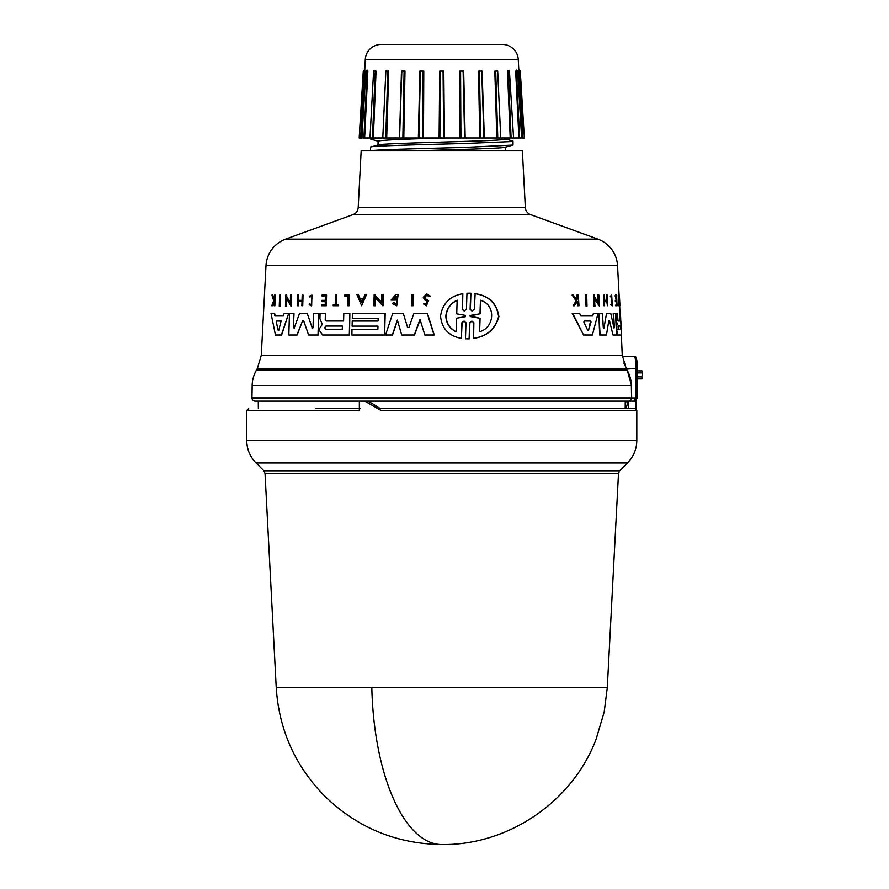 <?xml version="1.0" encoding="UTF-8"?>
<svg xmlns="http://www.w3.org/2000/svg" width="889" height="889" viewBox="0 0 889 889"><rect width="100%" height="100%" fill="white"/><g stroke="black" fill="none" stroke-linecap="round" stroke-linejoin="round"><path stroke-width="1.33" d="M371.813 687.441A165.765 70.053 90 0 0 441.766 844.55C395.361 843.828 355.733 827.081 322.885 794.299C294.415 764.318 278.857 728.702 276.223 687.441L607.309 687.441L618.5 473.37L265.033 473.37L263.877 470.759L256.054 462.947C249.965 456.679 246.864 449.167 246.731 440.433L246.731 410.485L248.72 408.496M636.068 408.94L636.068 401.139L628.734 401.139L628.734 408.496L634.079 408.496L378.458 408.496L381.081 410.485L364.912 401.139L255.143 401.139L625.256 401.139L625.189 408.496L380.225 408.496L369.168 401.672L364.912 401.139L628.39 401.139A3.189 3.189 0 0 0 631.579 397.95L251.965 397.95A3.189 3.189 0 0 0 255.143 401.139M627.101 370.124A31.848 31.848 0 0 1 631.357 385.493L252.176 385.493A31.848 31.848 0 0 1 256.443 370.124L257.343 368.557L626.189 368.557L627.101 370.124L256.443 370.124M525.343 207.559A7.957 7.957 0 0 0 530.566 214.627L597.941 239.141A29.848 29.848 0 0 1 617.544 265.633L266 265.633A29.848 29.848 0 0 1 285.602 239.141L352.966 214.627A7.957 7.957 0 0 0 358.2 207.559L361.167 150.841L522.376 150.841L525.343 207.559L358.2 207.559M523.154 137.984L524.366 137.984L522.91 137.984L519.354 71.098L522.332 137.984L518.265 59.541A15.924 15.924 0 0 0 502.363 44.45L381.181 44.45A15.924 15.924 0 0 0 365.279 59.541L364.701 71.12L364.757 69.575L363.279 71.064L359.178 137.984L361.212 137.984L364.179 71.098L360.634 137.984L359.178 137.984M276.223 687.441L265.033 473.37M263.877 470.759L619.666 470.759L627.478 462.947L256.054 462.947M381.081 410.485L636.813 410.485L636.813 440.433L246.731 440.433M359.345 401.139L359.345 410.485L246.731 410.485M258.355 408.496L258.288 401.139M252.176 385.493L251.965 397.95M631.357 385.493L631.579 397.894L251.965 397.894M637.557 368.502C637.169 359.256 636.046 355.278 634.19 356.556C635.379 357.267 635.991 361.245 636.035 368.502L637.557 368.502L637.557 397.95L634.257 401.139L636.035 397.95L637.557 397.95M280.268 295.037L279.913 306.272L279.268 306.272L279.635 295.037L280.513 295.037L280.157 306.272L279.513 306.272M468.925 293.17L470.914 293.226L470.37 309.294L471.77 310.861M469.059 293.17L470.659 293.226L470.114 309.294L472.159 310.939L474.337 309.294L475.137 293.67C488.961 295.626 496.884 303.271 498.918 316.617C495.362 329.208 486.928 336.453 473.593 338.353L473.87 322.729L471.815 321.096L469.659 322.729L469.114 338.809L465.458 338.809L465.992 322.74L463.969 321.085L461.869 322.74L461.358 338.353C448.701 335.998 441.766 328.552 440.544 316.017C442.555 303.416 449.978 295.97 462.813 293.681L462.313 309.283L464.058 310.894M471.937 321.096L469.914 322.729L469.37 338.809L467.403 338.853M464.102 321.085L462.113 322.74L461.358 338.353M462.813 293.681L462.558 309.283M307.261 313.395L312.25 328.052L307.261 313.395M313.028 327.719L312.039 328.052L313.028 327.719L313.428 313.395L318.818 313.395L318.24 334.986L310.183 334.986M307.049 313.395L299.526 313.395L294.203 328.052L293.359 327.719L294.003 313.395L289.47 313.395L288.825 334.986L296.893 334.986L302.66 320.673L297.104 334.986L289.058 334.986M293.581 327.719L294.426 328.052M408.962 327.474L407.384 327.474L408.962 327.474L413.918 313.395L427.409 313.395L434.265 334.986L424.831 334.986L420.019 319.429L414.307 334.986L403.895 334.986M420.241 319.429L414.518 334.986L401.739 334.986L397.361 320.073L392.327 334.986L385.748 334.986M397.561 320.073L392.527 334.986L385.548 334.986L392.705 313.395L403.295 313.395L407.595 327.474L403.295 313.395M325.596 313.395L325.441 319.451L326.574 320.973L343.599 320.973L343.799 313.395L349.866 313.395L349.299 334.986L322.674 334.986L319.607 330.786L319.673 328.319L322.307 324.341L319.929 318.684L320.084 313.395L325.596 313.395M349.866 313.395L349.499 334.986L322.674 334.986M352.433 321.029L378.103 321.029L378.169 318.495L352.5 318.495M378.169 318.495L352.3 318.495L352.433 313.395L385.193 313.395L384.615 334.986L352.066 334.986M352.211 329.286L377.881 329.286L377.969 326.107L352.3 326.107M288.647 313.395L281.646 334.986L275.446 334.986L271.034 313.395L274.657 313.395L275.201 315.973L283.313 315.973L284.147 313.395L288.647 313.395L281.413 334.986L275.69 334.986M393.549 302.549L396.583 304.027L396.805 296.126L392.949 298.948L395.705 298.948L395.672 300.082L391.038 300.082L395.772 294.492L398.128 294.492L396.75 305.76L392.171 303.627L393.749 302.549L395.627 303.849M396.905 296.126L393.149 298.948M395.672 300.082L391.238 300.082M286.625 298.371L286.391 306.272L285.447 306.272L285.791 295.037L286.725 295.037L286.68 296.504L290.503 303.171M286.68 296.504L290.281 303.171L290.514 295.037L291.503 295.037L291.17 306.272L286.391 298.371L285.68 306.272M375.458 297.826L375.247 305.727L373.869 305.727L374.169 294.492L375.536 294.492L375.502 295.948L381.87 302.627M375.502 295.948L381.67 302.627L381.881 294.492L383.303 294.492L383.003 305.727L375.247 297.826L375.047 305.727L374.069 305.727M366.546 294.492L361.612 305.716L356.945 294.492L358.334 294.492L359.856 298.326L363.368 298.326L365.123 294.492L366.546 294.492L361.412 305.716M358.334 294.492L360.056 298.326L363.368 298.326M297.537 305.727L298.348 305.727L298.493 300.96L302.016 300.96L301.882 305.727L302.738 305.727L302.104 305.727M298.348 305.727L297.315 305.727L297.626 295.037L298.66 295.037L298.504 300.326L302.038 300.326L302.182 295.037L303.038 295.037L302.738 305.727L303.038 295.037M322.207 300.326L325.341 300.326L322.007 300.326L321.974 301.638L325.307 301.638L322.174 301.638M325.341 300.326L325.463 295.981L322.329 295.981M325.463 295.981L322.118 295.981L322.14 295.037L326.585 295.037L326.296 305.727L322.062 305.727M322.085 304.816L325.218 304.816L321.885 304.816L321.862 305.727L326.296 305.727M426.864 293.97L430.409 296.17L428.898 296.559L430.187 296.17L426.864 293.97L423.242 297.204L424.731 299.882L427.342 301.504L426.298 304.394L424.942 303.405M426.942 295.192L424.786 297.204L425.687 298.848L428.398 300.604L426.476 305.716L423.42 303.871L424.72 303.405M272.478 295.037L273.968 299.982L274.545 295.037L275.223 295.037L274.857 305.727L274.179 305.727L274.312 301.593L272.579 305.727L271.812 305.727L273.679 300.726L271.967 295.037L272.745 295.037L274.223 299.982M311.739 295.037L311.65 305.827L311.939 295.037L309.328 296.215L309.783 297.082L311.706 296.148L311.472 304.727L309.672 303.86L310.972 304.605M311.806 296.148L309.783 297.082M333.442 304.816L335.209 304.816L335.475 295.037L336.698 295.037L336.442 304.816M336.498 295.037L336.242 304.816L338.576 304.816L338.553 305.727L333.419 305.727M349.177 295.037L349.099 305.727L349.377 295.037L344.799 295.037L344.765 296.093L348.055 296.093L344.965 296.093M348.055 296.093L347.799 305.727L348.899 305.727L347.999 305.727M413.163 294.492L412.852 305.727L411.529 305.727L411.84 294.492L413.374 294.492L413.063 305.727L411.74 305.727M586.973 306.272L586.74 295.037L585.351 295.037L586.073 306.272L585.84 295.037M613.599 313.395L614.377 327.719L613.177 313.395L615.455 313.395L616.622 334.986L613.177 334.986M615.799 334.986L612.999 334.986L609.487 320.673L612.999 334.986M605.998 334.986L600.119 334.986L598.83 313.395L602.464 313.395L603.298 327.719L603.975 328.052L606.531 313.395L610.776 313.395L613.999 328.052M608.843 320.673L609.487 320.673L608.843 320.673L606.431 334.986L599.664 334.986L598.83 313.395M603.298 327.719L603.975 328.052L606.531 313.395M617.622 334.986L621.155 334.986L617.577 334.986L616.444 330.786L616.822 324.341L615.51 313.395L617.377 313.395L618.055 320.973L620.155 320.973L619.755 313.395M580.917 315.973L592.274 315.973L593.452 313.395L592.752 315.973L580.917 315.973L579.628 313.395L572.205 313.395L583.584 334.986L572.749 313.395M591.918 334.986L584.084 334.986L592.385 334.986L598.075 313.395L593.452 313.395M598.23 303.171L597.741 295.037L598.875 295.037L599.542 306.272L594.474 298.371L594.952 306.272L594.196 306.272L593.508 295.037L594.263 295.037L594.352 296.504L598.675 303.171L598.197 295.037M599.542 306.272L594.008 298.371M594.485 306.272L593.73 306.272L593.508 295.037M607.487 305.727L607.32 295.037L606.387 295.037L606.687 300.326L604.72 300.326L607.12 300.326L606.82 295.037M606.72 300.96L607.42 305.727L606.72 300.96L604.764 300.96L604.476 305.727L603.853 295.037L604.42 295.037L604.72 300.326M604.598 305.727L604.031 305.727L603.853 295.037M616.166 300.326L615.399 295.037L616.51 295.037L617.077 305.727L615.966 305.727L616.544 305.727M616.41 304.816L616.244 301.638L615.344 301.638L615.277 300.326L616.577 300.326L616.344 295.981L615.044 295.981L615.399 295.037M615.566 305.727L615.921 304.816L615.566 305.727M576.494 299.982L577.205 298.826L576.939 295.037L578.261 295.037L578.995 305.727L578.194 305.727L577.917 301.593L577.05 301.593L574.45 305.727L573.361 305.727L576.561 300.726L572.094 295.037L573.227 295.037L577.017 299.982L577.205 298.826M578.472 305.727L577.672 305.727L577.05 301.593M573.361 305.727L576.028 300.726L572.094 295.037M612.01 304.671L611.721 296.337M610.265 296.215L610.965 297.082L610.265 296.215L611.688 295.037L612.277 305.827L611.365 303.86L611.199 304.749M612.277 305.827L610.776 304.749M618.833 305.727L618.4 295.037L619.233 305.727L618.111 305.727L618.466 304.816M618.366 304.816L618.255 295.037M618.888 296.093L619.222 295.037L618.888 296.093M619.222 295.037L619.989 305.727L619.055 296.093M266 265.633L261.299 355.189L622.233 355.189L626.189 368.557M618.055 320.973L620.555 320.973L620.444 313.395L622.233 355.189M617.544 265.633L619.088 295.037M619.644 305.727L620.044 313.395M616.677 322.929L615.921 313.395M425.687 298.848L424.564 297.204L426.831 295.192L428.898 296.559M583.851 322.007L584.24 321.018L590.585 321.018L591.041 322.007L588.529 330.341L587.696 330.341L583.851 322.007M618.411 329.219L618.244 326.041L620.744 326.041L620.911 329.219L618.011 329.219M276.257 322.007L276.579 321.018L281.102 321.018L278.79 330.341L278.19 330.341L276.257 322.007L278.19 330.341L278.79 330.341M276.579 321.018L276.512 322.007M325.819 329.219L324.629 327.63L325.907 326.041L342.365 326.041L342.287 329.219L325.819 329.219M342.376 326.041L326.107 326.041L324.841 327.63L326.019 329.219L342.287 329.219M456.157 331.808C449.556 328.552 446.122 323.285 445.845 316.017C446.611 308.672 450.39 303.405 457.157 300.226L456.724 313.828L465.48 315.384L465.436 316.651L456.59 318.195L456.157 331.808M457.402 300.226C450.634 303.393 446.856 308.661 446.078 316.017C446.345 323.263 449.79 328.53 456.401 331.808M470.625 316.662L469.881 316.017L470.67 315.373L479.982 313.784L480.46 300.226C496.395 304.849 494.673 327.885 479.349 331.808L479.827 318.251L470.148 316.017L479.982 313.784M378.047 145.085C376.291 143.851 425.553 142.618 465.125 141.384C490.717 140.629 504.163 139.873 505.497 139.106L505.497 137.984M495.24 84.788L496.851 137.984L484.061 137.984L481.694 71.098L483.994 137.984L480.682 137.984L479.427 71.098L481.694 71.098L481.338 70.442L481.694 71.087M378.047 144.974L378.047 141.073C382.326 140.051 404.706 139.017 445.167 137.984L444.389 137.984M378.392 144.885L370.524 147.096C368.624 145.918 419.641 144.707 465.114 143.473L510.864 141.595L512.664 140.94L505.108 138.895M505.497 150.841L505.497 147.152M415.296 150.841C455.079 149.585 507.397 148.307 505.497 147.052M513.02 141.129L513.009 145.051L505.108 147.252M370.524 150.841L370.524 147.096M513.009 145.051L465.158 147.385C423.331 148.541 372.669 149.696 370.757 150.841L371.78 150.841M418.619 137.984L381.548 137.984L370.524 139.062L378.436 141.284M370.524 139.062L370.524 137.984L373.336 137.984L376.047 71.12L375.236 71.098L372.458 137.984L370.546 137.984M367.001 70.12L366.824 71.12L367.001 70.12L365.901 71.076L361.923 137.984L361.212 137.984L364.701 71.12M366.89 70.342L367.846 71.12L367.168 71.098L363.89 137.984L364.646 137.984L367.846 71.12L364.646 137.984L369.98 137.984L373.602 71.076L376.047 71.12L373.336 137.984L382.781 137.984L385.859 71.087L387.837 71.098L385.748 137.984L386.682 137.984L388.715 71.12L387.837 71.042M374.147 70.364L376.047 71.12M385.837 71.12L388.715 71.12L385.837 71.12L385.448 79.832M401.472 71.12L399.483 137.984L401.472 71.12L404.995 71.12L404.106 71.098L402.861 137.984L386.682 137.984L388.715 71.12M418.352 137.984L419.852 71.12L422.953 71.098L422.619 137.984L402.861 137.984M443.711 137.984L422.619 137.984M439.11 137.984L439.733 71.12L443.078 71.098L443.689 137.984L460.924 137.984L460.58 71.098L463.113 71.098L464.625 137.984L484.061 137.984M459.746 71.12L463.68 71.12L459.746 71.12L460.058 137.984M478.538 71.12L482.071 71.12L478.538 71.12L479.749 137.984M500.207 131.294L500.607 137.984L496.851 137.984L494.829 71.12L497.707 71.12L495.706 71.098L497.784 137.984L495.706 71.098L497.684 71.087L500.751 137.984L511.086 137.984L508.308 71.098L509.619 71.098L507.497 71.12L509.397 70.364M516.653 70.342L515.687 71.12L516.376 71.098L519.654 137.984L520.643 137.984L518.898 137.984L515.687 71.12L518.898 137.984L513.564 137.984L509.441 71.12M522.51 130.383L522.91 137.984L521.621 137.984L517.642 71.076L516.542 70.12L516.72 71.12M625.189 408.496L626.089 408.496L627.945 401.672L628.734 401.139M360.178 408.496L315.484 408.496M628.734 408.496L626.089 408.496M630.746 397.894L631.657 397.872L631.368 399.083M627.19 401.139L628.212 401.139M634.257 401.139L637.546 397.95M626.078 401.139L625.223 404.628M636.191 400.539L636.068 401.595M637.557 372.88L642.269 372.88L641.947 370.88L637.557 370.88M625.189 408.295L626.145 408.295M642.269 372.88L641.947 378.847L637.68 378.847M623.711 363.012L627.101 369.524L631.446 385.47L630.534 385.493M634.19 356.556L622.344 356.556M630.746 397.95L636.035 397.95L636.035 368.502L625.767 369.091M322.885 334.986L349.299 334.986M354.655 334.986L384.404 334.986L351.866 334.986L352.011 329.286L377.881 329.286M316.984 334.986L308.627 334.986L303.616 320.673L302.449 320.673L303.616 320.673M390.86 334.986L392.327 334.986M619.955 305.727L619.444 296.093M610.965 297.082L611.754 296.148L612.221 304.727L611.365 303.86M610.687 296.215L611.688 295.037M577.728 298.826L577.461 295.037M615.677 300.326L615.755 301.638L616.644 301.638L616.81 304.816L615.921 304.816M607.154 300.96L604.764 300.96M620.844 321.029L621.089 326.107M621.278 329.286L621.578 334.986L617.977 334.986L616.844 330.786L616.822 324.341M620.689 318.495L620.444 313.395M617.088 322.929L617.233 324.341M338.553 305.727L333.219 305.727L333.242 304.816L335.209 304.816M338.376 304.816L338.353 305.727M311.439 305.827L309.183 304.749L309.672 303.86M274.312 301.593L272.312 305.727M274.968 295.037L274.601 305.727M425.464 298.848L428.176 300.604L426.264 305.716M325.307 301.638L325.218 304.816M326.374 295.037L326.096 305.727M298.437 295.037L298.293 300.326L302.038 300.326M298.493 300.96L298.137 305.727M302.016 300.96L298.271 300.96M375.336 294.492L375.302 295.948M383.103 294.492L382.803 305.727M286.491 295.037L286.447 296.504M291.281 295.037L290.947 306.272M395.494 298.948L395.472 300.082M397.916 294.492L396.538 305.76M274.401 313.395L274.945 315.973L283.313 315.973M377.969 326.107L352.1 326.107L352.233 321.029L378.103 321.029M384.981 313.395L384.404 334.986M325.396 313.395L325.241 319.451L326.374 320.973L343.599 320.973M427.198 313.395L434.043 334.986M294.203 328.052L293.359 327.719L293.781 313.395M318.618 313.395L318.029 334.986M468.803 293.17L466.969 293.226L466.436 309.283L464.314 310.939L462.313 309.283M474.87 293.67C488.683 295.626 496.595 303.271 498.618 316.617C495.084 329.197 486.661 336.453 473.337 338.353M590.585 321.018L588.529 330.341L587.696 330.341M361.501 302.427L360.112 298.971L363.068 298.971L361.501 302.427M590.107 321.018L584.24 321.018M620.744 326.041L618.244 326.041M620.511 329.219L620.344 326.041M363.068 298.971L360.112 298.971M360.312 298.971L361.701 302.427M281.102 321.018L276.835 321.018M480.738 300.226L480.249 313.784M479.827 318.251L470.881 316.662M480.093 318.251L479.616 331.808M439.233 137.984L423.231 137.984M422.82 137.984L418.841 137.984M512.997 137.984L511.086 137.984L510.764 130.294M464.625 137.984L460.924 137.984M443.689 137.984L439.855 137.984L440.455 71.098L443.078 71.098L439.733 71.12M385.748 137.984L382.926 137.984L385.748 137.984M363.89 137.984L362.901 137.984L363.89 137.984M367.824 70.309L366.924 70.198M494.829 71.12L495.706 71.098L494.829 71.12M516.376 71.098L517.054 71.098L516.376 71.098M507.686 75.632L510.208 137.984L507.497 71.12L508.308 71.098M497.484 71.109L497.095 70.353L497.684 71.087M419.852 71.12L422.953 71.098L420.419 71.098L418.919 137.984M401.839 71.087L402.206 70.442L401.817 71.087M401.839 71.098L404.106 71.098L401.839 71.098L399.561 137.984M386.526 70.331L385.859 71.087M374.102 71.12L374.336 70.309L373.602 71.076M366.49 71.098L367.168 71.098L366.49 71.098M372.458 137.984L373.569 111.236M373.925 71.098L375.236 71.098M518.265 59.541L365.279 59.541M530.566 214.627L352.966 214.627M597.941 239.141L285.602 239.141M404.995 71.12L403.795 137.984M423.786 71.12L423.486 137.984M443.8 71.12L444.422 137.984M463.68 71.12L465.18 137.984M482.071 71.12L484.349 137.984M497.707 71.12L498.084 79.854M369.168 401.672L366.757 401.672M642.269 376.858L637.557 376.858M631.657 397.872L631.446 385.47M627.101 369.524L626.356 370.124M626.212 368.002L625.456 368.557M607.309 687.441L604.198 711.911L596.063 739.37C572.527 801.678 508.375 845.417 441.766 844.55M627.478 462.947C633.568 456.679 636.68 449.167 636.813 440.433M257.343 368.557L261.299 355.189M619.666 470.759L618.5 473.37M636.813 410.485L634.813 408.496M518.787 69.575L520.265 71.064L524.366 137.984M481.338 70.442L481.716 71.087"/></g></svg>
